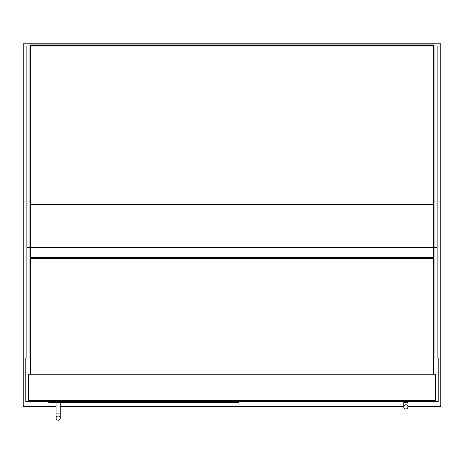<?xml version="1.0" encoding="UTF-8"?>
<svg xmlns="http://www.w3.org/2000/svg" width="464" height="464" viewBox="0 0 464 464"><rect width="100%" height="100%" fill="white"/><g stroke="black" fill="none" stroke-linecap="round" stroke-linejoin="round"><path stroke-width="0.7" d="M30.508 358.063L25.81 358.063L25.81 401.389L438.19 401.389L438.19 358.063L433.492 358.063M407.914 406.609L440.8 406.609L440.8 43.819L23.2 43.819L23.2 406.609L56.086 406.609M60.262 406.609L403.738 406.609M40.165 258.361L40.165 257.317M47.473 257.317L47.473 258.361L47.473 257.317M423.835 258.361L423.835 257.317M416.527 257.317L416.527 258.361L416.527 257.317M26.854 358.063L26.854 45.971L29.986 45.971L29.986 358.063M437.146 358.063L437.146 45.971L434.014 45.971L434.014 358.063M30.508 46.069L433.492 46.069L433.492 257.317L30.508 257.317L30.508 44.944L433.492 44.944L433.492 45.547L30.508 45.547M433.492 46.069L433.492 45.547M435.319 400.345L435.319 374.245L28.681 374.245L28.681 400.345L435.319 400.345M433.492 374.245L433.492 258.361L30.508 258.361L30.508 374.245M238.525 401.389L238.525 402.433L48.778 402.433L48.778 401.389M58.174 416.005A2.088 2.088 0 0 1 60.262 418.093A2.088 2.088 0 0 1 58.174 420.181A2.088 2.088 0 0 1 56.086 418.093A2.088 2.088 0 0 1 58.174 416.005A2.088 2.088 0 0 1 60.262 418.093A2.088 2.088 0 0 1 58.174 420.181A2.088 2.088 0 0 1 56.086 418.093A2.088 2.088 0 0 1 58.174 416.005A2.088 2.088 0 0 1 60.262 418.093A2.088 2.088 0 0 1 58.174 420.181A2.088 2.088 0 0 1 56.086 418.093A2.088 2.088 0 0 1 58.174 416.005M60.262 402.433L60.262 413.917L56.086 413.917L56.086 402.433M407.914 401.389L407.914 406.87A2.088 2.088 0 0 1 405.826 408.958A2.088 2.088 0 0 1 403.738 406.87A2.088 2.088 0 0 1 405.826 404.782A2.088 2.088 0 0 1 407.914 406.87A2.088 2.088 0 0 1 405.826 408.958A2.088 2.088 0 0 1 403.738 406.87A2.088 2.088 0 0 1 405.826 404.782A2.088 2.088 0 0 1 407.914 406.87A2.088 2.088 0 0 1 405.826 408.958A2.088 2.088 0 0 1 403.738 406.87A2.088 2.088 0 0 1 405.826 404.782M407.914 402.694L403.738 402.694L403.738 401.389M26.854 247.399L29.986 247.399M26.854 201.968L29.986 201.968M437.146 247.399L434.014 247.399M437.146 201.968L434.014 201.968M30.508 247.399L433.492 247.399M30.508 204.578L433.492 204.578M56.086 413.917L56.086 418.093L56.086 413.917M60.262 413.917L60.262 418.093M403.738 402.694L403.738 406.87"/></g></svg>
